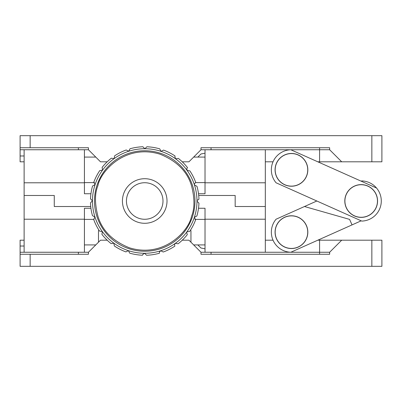 <?xml version="1.0" encoding="UTF-8"?>
<svg xmlns="http://www.w3.org/2000/svg" width="402" height="402" viewBox="0 0 402 402"><rect width="100%" height="100%" fill="white"/><g stroke="black" fill="none" stroke-linecap="round" stroke-linejoin="round"><path stroke-width="0.6" d="M197.804 244.918L201 248.024L205.02 248.798M24.12 240.195L20.1 240.195L20.1 254.265L88.44 254.265L88.44 252.255L20.1 252.255M273.028 240.195L265.32 240.195M30.15 254.265L30.15 266.325L20.1 266.325L20.1 254.265M24.12 246.024L20.1 246.024M329.64 252.255L201 252.255L201 254.265L329.64 254.265L329.64 252.255L341.7 240.195L317.801 240.195M341.7 240.195L381.9 240.195L381.9 266.325L371.85 266.325L371.85 240.195M30.15 266.325L371.85 266.325M88.44 252.255L100.5 240.195L107.183 240.195M182.257 240.195L188.94 240.195L201 252.255M197.804 157.082L201 153.976L205.02 153.202M24.12 161.805L20.1 161.805L20.1 135.675L30.15 135.675L30.15 147.735L20.1 147.735M273.028 161.805L265.32 161.805M371.85 161.805L371.85 135.675L381.9 135.675L381.9 161.805L317.801 161.805M24.12 155.976L20.1 155.976M30.15 147.735L88.44 147.735L88.44 149.745L20.1 149.745M371.85 135.675L30.15 135.675M88.44 149.745L100.5 161.805L107.183 161.805M341.7 161.805L329.64 149.745L329.64 147.735L201 147.735L201 149.745L188.94 161.805L182.257 161.805M329.64 149.745L201 149.745M90.937 208.261L84.42 208.261L84.42 252.245L24.12 252.245L24.12 182.789L84.42 182.789L84.42 149.755L24.12 149.755L24.12 182.789M265.32 252.245L265.32 219.211L205.02 219.211L205.02 252.245L265.32 252.245M265.32 182.789L205.02 182.789L205.02 149.755L265.32 149.755L265.32 219.211M198.503 208.261L205.02 208.261L205.02 219.211M84.42 219.211L24.12 219.211M90.731 206.517L54.27 206.517L54.27 195.483L54.27 206.517M265.32 206.517L235.17 206.517L235.17 195.483L235.17 206.517M306.314 225.512A16.281 16.281 0 0 0 284.807 217.291A16.281 16.281 0 0 0 276.586 238.798A16.281 16.281 0 0 0 298.093 247.019A16.281 16.281 0 0 0 306.314 225.512M361.187 181.186L361.81 180.91A20.1 20.1 0 0 1 376.563 213.944M304.485 206.517L349.589 219.391L352.051 224.894L290.832 252.245A20.1 20.1 0 0 1 276.073 219.211L316.836 201M352.051 224.894L361.187 220.814M379.538 192.799A20.1 20.1 0 0 1 381.091 203.799M380.086 194.151L380.282 194.724M346.323 194.357A16.281 16.281 0 0 0 354.544 215.864A16.281 16.281 0 0 0 376.051 207.643A16.281 16.281 0 0 0 367.83 186.136A16.281 16.281 0 0 0 346.323 194.357M276.586 163.202A16.281 16.281 0 0 0 284.807 184.709A16.281 16.281 0 0 0 306.314 176.488A16.281 16.281 0 0 0 298.093 154.981A16.281 16.281 0 0 0 276.586 163.202M376.563 188.056L290.832 149.755A20.1 20.1 0 0 0 276.073 182.789L361.81 221.09A20.1 20.1 0 0 0 379.538 209.201M205.02 182.789L205.02 193.739L198.503 193.739M198.709 195.483L235.17 195.483M90.937 193.739L84.42 193.739L84.42 182.789M24.12 195.483L54.27 195.483M276.32 238.431A16.381 16.381 0 0 0 297.726 247.285A16.381 16.381 0 0 0 306.58 225.879A16.381 16.381 0 0 0 285.174 217.025A16.381 16.381 0 0 0 276.32 238.431M346.057 207.276A16.381 16.381 0 0 0 367.463 216.13A16.381 16.381 0 0 0 376.317 194.724A16.381 16.381 0 0 0 354.911 185.87A16.381 16.381 0 0 0 346.057 207.276M276.32 176.121A16.381 16.381 0 0 0 297.726 184.975A16.381 16.381 0 0 0 306.58 163.569A16.381 16.381 0 0 0 285.174 154.715A16.381 16.381 0 0 0 276.32 176.121M96.977 185.327A50.25 50.25 0 0 1 160.393 153.257A50.25 50.25 0 0 1 192.463 216.673A50.25 50.25 0 0 1 129.047 248.743A50.25 50.25 0 0 1 96.977 185.327A50.25 50.25 0 0 0 129.047 248.743A50.25 50.25 0 0 0 192.463 216.673M142.544 255.225L142.645 254.642L144.559 253.26L146.564 255.24A54.27 54.27 0 0 0 159.408 253.245L159.423 252.039L160.72 250.753L163.237 252.014A54.27 54.27 0 0 0 174.835 246.15L174.579 244.376L175.307 243.371L178.096 243.793A54.27 54.27 0 0 0 187.312 234.632L186.618 232.406L186.905 231.843L189.684 231.386A54.27 54.27 0 0 0 195.618 219.824L194.372 217.301L196.874 216.005A54.27 54.27 0 0 0 198.945 203.176L196.98 201.161L197.08 200.538L198.96 199.156A54.27 54.27 0 0 0 196.965 186.312L194.473 185L194.473 183.759L195.734 182.483A54.27 54.27 0 0 0 189.87 170.885L187.091 170.413L186.814 168.609L187.513 167.624A54.27 54.27 0 0 0 178.352 158.408L175.563 158.815L174.84 156.564L175.106 156.036A54.27 54.27 0 0 0 163.544 150.102L161.021 151.348L159.725 148.846A54.27 54.27 0 0 0 146.896 146.775L144.881 148.74L142.876 146.76A54.27 54.27 0 0 0 130.032 148.755L128.72 151.247L126.203 149.986A54.27 54.27 0 0 0 114.605 155.85L114.133 158.629L111.344 158.207A54.27 54.27 0 0 0 102.128 167.368L102.535 170.157L99.756 170.614A54.27 54.27 0 0 0 93.822 182.176L95.068 184.699L92.566 185.995A54.27 54.27 0 0 0 90.495 198.824L92.46 200.839L90.48 202.844A54.27 54.27 0 0 0 92.475 215.688L94.967 217L93.706 219.517A54.27 54.27 0 0 0 99.57 231.115L102.349 231.587L101.927 234.376A54.27 54.27 0 0 0 111.088 243.592L113.877 243.185L114.334 245.964A54.27 54.27 0 0 0 125.896 251.898L128.419 250.652L129.715 253.154A54.27 54.27 0 0 0 142.544 255.225M123.54 194.045A22.291 22.291 0 0 1 151.675 179.82A22.291 22.291 0 0 1 165.9 207.955A22.291 22.291 0 0 1 137.765 222.18A22.291 22.291 0 0 1 123.54 194.045M162.081 206.698A18.271 18.271 0 0 0 150.418 183.639A18.271 18.271 0 0 0 127.359 195.302A18.271 18.271 0 0 0 139.022 218.361A18.271 18.271 0 0 0 162.081 206.698M144.559 253.26A52.26 52.26 0 0 1 128.72 151.247A52.26 52.26 0 0 1 175.307 243.371A52.26 52.26 0 0 1 144.559 253.26M78.39 252.255L78.39 254.265M211.05 254.265L211.05 252.245M319.59 254.265L319.59 240.195M78.39 149.745L78.39 147.735M211.05 147.735L211.05 149.755M319.59 147.735L319.59 161.805M97.932 185.639C100.545 171.337 125.238 143.479 160.081 154.212C176.538 160.855 186.97 171.192 191.367 185.216C194.754 198.05 194.804 208.432 191.508 216.361C188.895 230.663 164.202 258.521 129.359 247.788C112.902 241.145 102.47 230.808 98.073 216.784C94.686 203.95 94.636 193.568 97.932 185.639M205.02 244.918L193.663 244.918M95.776 244.918L84.42 244.918M205.02 219.391L194.905 219.391M93.993 219.391L84.42 219.391M84.42 157.082L95.776 157.082M193.663 157.082L205.02 157.082M84.42 182.608L94.535 182.608M195.447 182.608L205.02 182.608M98.49 242.205L98.49 230.547M190.95 242.205L190.95 230.547"/></g></svg>

